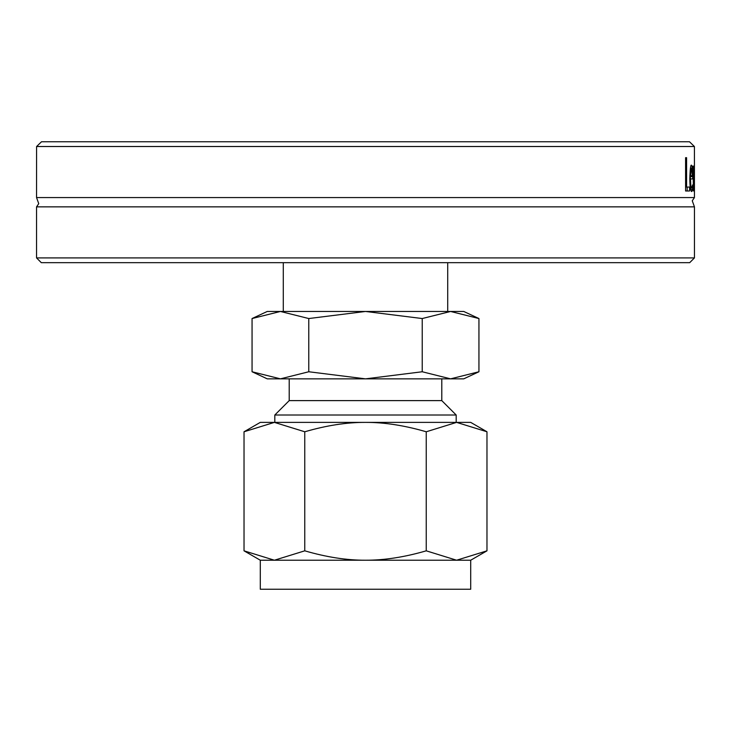 <?xml version="1.0" encoding="UTF-8"?>
<svg xmlns="http://www.w3.org/2000/svg" width="731" height="731" viewBox="0 0 731 731"><rect width="100%" height="100%" fill="white"/><g stroke="black" fill="none" stroke-linecap="round" stroke-linejoin="round"><path stroke-width="1.1" d="M694.45 257.915L36.55 257.915L41.311 262.676L689.689 262.676L694.45 257.915L694.45 206.855L36.55 206.855L38.743 203.666L36.55 197.571L694.45 197.571L692.257 200.769L694.45 206.855M694.413 146.52L689.488 141.759L41.512 141.759L36.587 146.52L694.413 146.52L694.45 197.571M694.45 170.058L694.404 190.992L694.094 171.712L693.481 190.992L692.924 165.992L693.655 185.354L694.011 165.992L694.368 185.354L694.432 165.992M36.587 146.52L36.55 197.571M689.552 190.992L685.587 190.992L685.587 157.677L686.601 157.677L686.601 187.054L689.552 187.054L689.552 190.992M691.69 191.559C690.53 191.211 689.9 186.898 689.799 178.629C690.137 168.605 690.722 164.155 691.553 165.288L692.44 168.066L692.732 178.921L690.493 178.921C690.74 186.122 691.133 189.11 691.681 187.894L692.686 184.87L692.686 189.457L691.69 191.559M692.44 168.066L690.457 168.066M690.338 175.714L690.347 178.921M690.493 178.921L689.799 178.921M692.686 189.457L690.576 189.457M691.681 187.894L690.292 187.894M691.526 168.742L690.493 175.714L692.294 175.714L692.12 170.689L691.526 168.742L690.347 168.742M690.813 170.716L690.119 170.716M690.493 175.714L689.836 175.714M687.14 187.054L687.14 190.992L685.587 190.992M686.601 157.677L685.587 157.677M686.601 187.054L685.587 187.054M426.237 431.774C404.508 425.442 384.259 422.308 365.5 422.381C346.741 422.308 326.492 425.442 304.763 431.774L274.399 422.381L244.026 431.774L244.026 550.827L274.399 560.22L304.763 550.827C326.492 557.159 346.741 560.293 365.5 560.22C384.259 560.293 404.508 557.159 426.237 550.827L456.601 560.22L486.974 550.827L486.974 431.774L456.601 422.381L426.237 431.774L426.237 550.827M304.763 431.774L304.763 550.827M244.026 431.774L260.3 422.381L470.7 422.381L486.974 431.774M260.3 560.22L260.3 589.241L470.7 589.241L470.7 560.22L260.3 560.22L244.026 550.827M274.81 422.381L274.81 415.016L456.19 415.016L456.19 422.381M274.81 415.016L289.211 400.615L441.789 400.615L456.19 415.016M478.942 371.759L463.746 378.85L267.254 378.85L252.058 371.759L280.421 378.85L308.774 371.759L365.5 378.85L422.226 371.759L450.579 378.85L478.942 371.759L478.942 318.542L450.579 311.461L422.226 318.542L365.5 311.461L308.774 318.542L280.421 311.461L252.058 318.542L252.058 371.759M422.226 371.759L422.226 318.542M308.774 371.759L308.774 318.542M252.058 318.542L267.254 311.461L463.746 311.461L478.942 318.542M692.732 176.628L690.347 176.628M692.275 190.864L691.014 190.864M36.55 257.915L36.55 206.855M470.7 560.22L486.974 550.827M441.789 400.615L441.789 378.85M289.211 400.615L289.211 378.85M283.281 262.676L283.281 311.461M447.719 262.676L447.719 311.461"/></g></svg>
